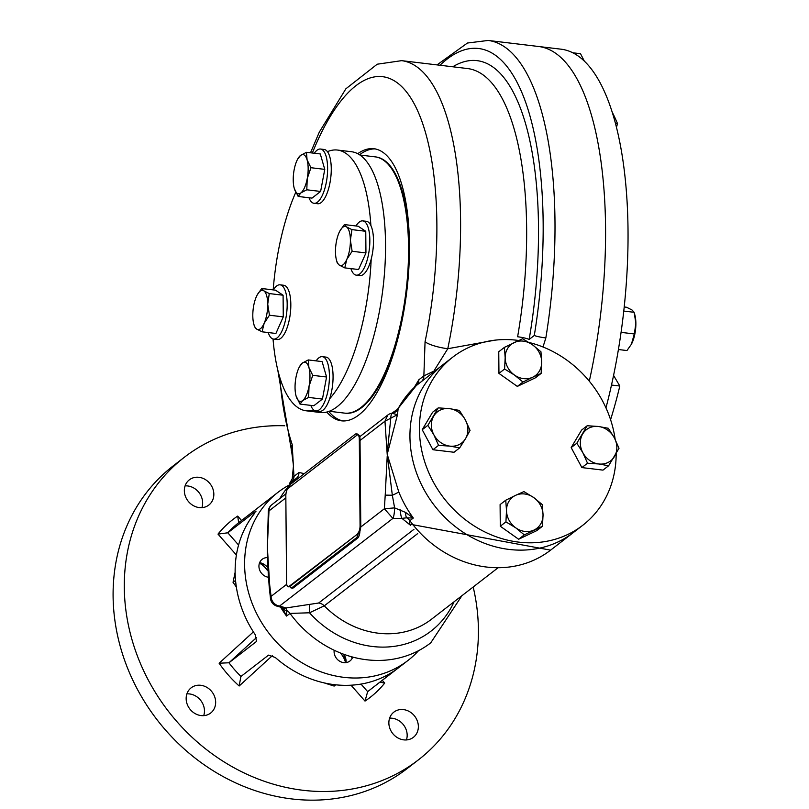 <?xml version="1.0" encoding="UTF-8"?>
<svg xmlns="http://www.w3.org/2000/svg" width="809" height="809" viewBox="0 0 809 809"><rect width="100%" height="100%" fill="white"/><g stroke="black" fill="none" stroke-linecap="round" stroke-linejoin="round"><path stroke-width="1.21" d="M357.194 435.02A6.067 2.194 96.8 0 0 356.122 433.887A6.067 2.194 96.8 0 0 355.343 434.14L291.048 483.873A6.067 2.194 96.8 0 0 289.238 487.544M291.179 587.951A6.067 2.194 96.8 0 0 291.948 587.688L356.253 537.955L357.659 538.127L293.354 587.86A6.067 2.194 96.8 0 1 292.585 588.123L291.179 587.951A6.067 2.194 96.8 0 1 289.935 586.343M358.357 532.635A6.067 2.194 96.8 0 1 358.266 533.262M358.215 533.536A6.067 2.194 96.8 0 1 356.253 537.955M356.122 433.887L357.527 434.049A6.067 2.194 96.8 0 1 358.529 435.009M359.904 531.058A6.067 2.194 96.8 0 1 357.659 538.127M437.032 64.892L467.44 43.029L488.171 40.45L538.764 46.517A258.071 93.328 96.8 0 1 589.296 381.17A258.071 93.328 96.8 0 0 538.764 46.517L561.254 49.207A258.071 93.328 96.8 0 1 605.961 407.867M610.583 419.689A227.713 82.346 -83.2 0 0 619.815 386.024L611.513 385.033M619.815 386.024L613.586 375.437M616.539 126.993L617.52 123.676L615.619 123.443M617.52 123.676A227.713 82.346 -83.2 0 0 612.605 112.947M273.038 338.981A131.311 47.488 -83.2 0 0 306.196 410.8L320.253 412.489A131.311 47.488 -83.2 0 0 336.979 406.826A131.311 47.488 -83.2 0 0 385.003 265.494A131.311 47.488 -83.2 0 0 351.521 151.728L337.464 150.049A131.311 47.488 -83.2 0 0 327.453 151.667M329.607 398.827A131.311 47.488 -83.2 0 0 371.189 259.183M370.896 225.549A131.311 47.488 -83.2 0 0 337.464 150.049M295.77 192.279A131.311 47.488 -83.2 0 0 273.189 289.895M306.196 410.8A131.311 47.488 -83.2 0 0 313.821 410.062M286.578 582.51A6.067 2.194 -83.2 0 0 288.156 586.758A6.067 2.194 -83.2 0 0 288.924 586.495L358.518 533.303A6.067 2.194 -83.2 0 0 360.774 525.759L360.015 439.247A6.067 2.194 -83.2 0 0 358.438 434.989L357.74 434.908A6.067 2.194 -83.2 0 0 356.961 435.171L288.075 488.454A6.067 2.194 -83.2 0 0 285.83 495.998L286.578 582.51M288.156 586.758L288.853 586.849A6.067 2.194 -83.2 0 0 289.632 586.586L358.518 533.303M357.821 533.212A6.067 2.194 -83.2 0 0 360.066 525.668L359.307 439.156A6.067 2.194 -83.2 0 0 357.74 434.908M359.307 439.156L360.015 439.247M299.482 366.73A19.74 7.139 -83.2 0 1 302.344 363.069A19.74 7.139 96.8 0 1 308.886 367.438L312.749 375.346L309.048 386.186A19.74 7.139 96.8 0 1 302.667 400.556A19.74 7.139 96.8 0 1 296.124 396.188A19.74 7.139 96.8 0 1 296.003 395.753A19.74 7.139 96.8 0 1 295.963 377.439A19.74 7.139 -83.2 0 1 299.482 366.73L302.344 363.069L308.28 359.934L308.886 367.438A19.74 7.139 96.8 0 1 309.048 386.186L308.603 397.421L302.667 400.556L299.987 404.085L296.003 395.763M316.137 360.875A27.324 9.88 96.8 0 1 322.336 356.668A27.324 9.88 96.8 0 1 328.899 384.973A27.324 9.88 96.8 0 1 315.834 410.932A27.324 9.88 96.8 0 1 310.808 405.38M308.28 359.934L322.103 361.593L326.573 377.004L322.437 399.08L313.811 405.744L299.987 404.085M322.336 356.668L325.997 357.103A27.324 9.88 96.8 0 1 332.55 385.418A27.324 9.88 96.8 0 1 319.484 411.366L315.834 410.932M312.749 375.346L326.573 377.004M308.603 397.421L322.437 399.08M336.433 259.972A19.74 7.139 -83.2 0 1 335.472 251.801A19.74 7.139 96.8 0 1 339.062 232.679A19.74 7.139 96.8 0 1 339.911 230.939A19.74 7.139 96.8 0 1 346.525 226.904A19.74 7.139 96.8 0 1 350.398 240.253A19.74 7.139 96.8 0 1 346.808 259.376A19.74 7.139 96.8 0 1 339.345 265.15L337.191 262.814L336.433 259.972A19.74 7.139 -83.2 0 0 339.345 265.15L344.755 267.87L358.579 269.528L365.951 252.934L365.759 231.283L358.205 226.237L344.371 224.578L346.525 226.904L351.935 229.625L350.398 240.253L352.127 251.275L346.808 259.376L344.755 267.87M339.942 230.889L344.371 224.578M356 225.974A27.324 9.88 96.8 0 1 362.766 220.887A27.324 9.88 96.8 0 1 369.733 244.561A27.324 9.88 96.8 0 1 359.742 273.968A27.324 9.88 96.8 0 1 356.263 275.151A27.324 9.88 96.8 0 1 350.894 268.598M362.766 220.887L366.426 221.322A27.324 9.88 96.8 0 1 373.394 244.996A27.324 9.88 96.8 0 1 363.393 274.403A27.324 9.88 96.8 0 1 359.914 275.586L356.263 275.151M351.935 229.625L365.759 231.283M352.127 251.275L365.951 252.934M297.672 159.1L300.523 155.439L306.469 152.304L307.076 159.808L310.939 167.716L307.238 178.556A19.74 7.139 -83.2 0 1 300.857 192.926A19.74 7.139 96.8 0 1 294.314 188.558L294.193 188.133A19.74 7.139 96.8 0 1 294.142 169.809A19.74 7.139 96.8 0 1 297.672 159.1A19.74 7.139 96.8 0 1 300.523 155.439A19.74 7.139 96.8 0 1 307.076 159.808A19.74 7.139 96.8 0 1 307.238 178.556L306.793 189.791L300.857 192.926L298.177 196.456L294.314 188.558A19.74 7.139 96.8 0 1 294.193 188.123L294.193 188.133M306.469 152.304L320.293 153.963L324.763 169.374L320.617 191.45L312.001 198.114L298.177 196.456M314.327 153.245A27.324 9.88 96.8 0 1 320.526 149.038A27.324 9.88 96.8 0 1 327.605 168.181A27.324 9.88 96.8 0 1 314.023 203.302A27.324 9.88 96.8 0 1 308.998 197.75M320.526 149.038L324.176 149.483A27.324 9.88 96.8 0 1 331.265 168.616A27.324 9.88 96.8 0 1 317.674 203.737L314.023 203.302M310.939 167.716L324.763 169.374M306.793 189.791L320.617 191.45M257.272 294.83L261.701 288.52L263.855 290.846A19.74 7.139 -83.2 0 1 267.728 304.194A19.74 7.139 96.8 0 1 264.138 323.317L262.086 331.811L256.675 329.091A19.74 7.139 96.8 0 1 253.763 323.913A19.74 7.139 96.8 0 1 252.802 315.743A19.74 7.139 96.8 0 1 256.392 296.62A19.74 7.139 96.8 0 1 257.242 294.881A19.74 7.139 96.8 0 1 263.855 290.846L269.266 293.566L267.728 304.194L269.448 315.217L264.138 323.317A19.74 7.139 96.8 0 1 256.675 329.091L254.522 326.755L253.763 323.913M273.331 289.915A27.324 9.88 96.8 0 1 276.617 286.002A27.324 9.88 96.8 0 1 280.096 284.829A27.324 9.88 96.8 0 1 286.659 313.134A27.324 9.88 96.8 0 1 273.594 339.092A27.324 9.88 96.8 0 1 268.214 332.55M261.701 288.52L275.525 290.178L283.089 295.224L283.271 316.875L275.909 333.47L262.086 331.811M280.096 284.829L283.747 285.264A27.324 9.88 96.8 0 1 290.31 313.568A27.324 9.88 96.8 0 1 277.244 339.527L273.594 339.092M269.266 293.566L283.089 295.224M269.448 315.217L283.271 316.875M186.889 693.879A15.937 13.996 -127.7 0 1 203.716 715.641M190.378 688.479A15.937 13.996 52.3 0 0 190.186 709.442A15.937 13.996 52.3 0 0 210.653 713.042A15.937 13.996 52.3 0 0 211.432 712.385A15.937 13.996 52.3 0 0 211.614 691.412A15.937 13.996 52.3 0 0 191.146 687.822A15.937 13.996 52.3 0 0 190.378 688.479M389.594 718.19A15.937 13.996 -127.7 0 1 402.751 723.944A15.937 13.996 -127.7 0 1 406.431 739.942M393.275 734.188A15.937 13.996 52.3 0 0 413.359 737.343A15.937 13.996 52.3 0 0 413.955 715.287A15.937 13.996 52.3 0 0 393.862 712.132A15.937 13.996 52.3 0 0 393.275 734.188M185.079 485.896A15.937 13.996 -127.7 0 1 201.906 507.647M209.43 482.993A15.937 13.996 52.3 0 0 189.336 479.838A15.937 13.996 52.3 0 0 188.75 501.893A15.937 13.996 52.3 0 0 208.833 505.049A15.937 13.996 52.3 0 0 209.43 482.993M256.675 637.431L228.947 662.773A106.262 93.328 52.3 0 0 240.981 676.445L268.537 655.128L275.293 657.495A106.262 93.328 52.3 0 0 393.113 671.622L395.793 669.852M241.557 520.49L237.684 516.091A112.34 98.668 52.3 0 0 217.995 534.102L227.814 532.797L255.371 511.49L254.188 513.836A106.262 93.328 52.3 0 0 255.25 634.721L256.504 641.466L228.947 662.773L219.118 663.218A112.34 98.668 52.3 0 0 239.171 685.992L272.471 655.553M255.684 511.844L256.038 511.126M351.015 685.193L365.011 701.079L367.66 691.634L395.166 670.267M365.011 701.079A112.34 98.668 52.3 0 0 384.71 683.079L379.906 682.169M237.684 516.091L238.564 521.906L239.504 522.088M239.171 685.992L240.89 676.516M343.906 654.309A12.904 11.336 -127.7 0 1 346.08 662.601M259.638 562.649A12.904 11.336 -127.7 0 1 266.98 566.694M290.097 484.551A106.262 93.328 52.3 0 0 277.962 492.337A106.262 93.328 52.3 0 0 269.144 633.498A106.262 93.328 52.3 0 0 407.989 660.457A106.262 93.328 52.3 0 0 418.577 650.658A106.262 93.328 52.3 0 1 269.144 633.498A106.262 93.328 52.3 0 1 290.097 484.551M284.697 425.767A191.278 167.999 52.3 0 0 184.321 457.287A191.278 167.999 52.3 0 0 168.464 711.374A191.278 167.999 52.3 0 0 418.374 759.894A191.278 167.999 52.3 0 0 473.184 586.99M184.321 457.287L173.126 465.944A191.278 167.999 52.3 0 0 157.27 720.03A191.278 167.999 52.3 0 0 407.18 768.55L418.374 759.894M615.153 439.358A106.262 93.328 52.3 0 0 529.035 342.48M518.65 340.478A106.262 93.328 52.3 0 0 452.777 357.133A106.262 93.328 52.3 0 0 443.959 498.283A106.262 93.328 52.3 0 0 582.804 525.243A106.262 93.328 52.3 0 0 616.165 453.606M414.178 387.501L418.85 379.775L423.865 375.892A8.778 7.706 52.3 0 1 421.449 381.575L443.302 364.454A106.262 93.328 52.3 0 0 434.484 505.615A106.262 93.328 52.3 0 0 573.328 532.565A106.262 93.328 -127.7 0 1 434.484 505.615A106.262 93.328 -127.7 0 1 443.302 364.454L452.777 357.133M329.263 411.275L344.412 413.096A129.035 46.659 -83.2 0 0 406.108 290.532A129.035 46.659 -83.2 0 0 375.133 156.855L359.995 155.035M359.722 436.739L387.824 415.007A9.111 9.111 0 0 1 391.819 413.237L397.3 409.445A8.778 8.383 -151.1 0 0 397.32 409.405L398.058 409.405L397.492 414.653L387.208 454.304L392.335 495.229A9.111 1.345 158.1 0 0 398.766 491.872L387.208 454.304L384.963 421.206L390.777 418.192L387.208 453.303M488.171 40.45A258.071 93.328 96.8 0 1 545.842 337.94L543.001 346.99M497.1 568.505L431.51 619.229A88.05 77.33 -127.7 0 1 324.278 605.84L309.503 612.787L289.996 613.414A9.111 7.999 52.3 0 0 286.76 610.542L286.548 616.074L289.996 613.414A106.262 93.328 -127.7 0 0 430.722 642.872L461.929 595.697M421.449 381.575L416.271 385.59M410.719 525.466L401.921 518.357L392.891 518.407A9.111 1.729 -86.8 0 0 394.61 507.88L384.376 508.75L385.215 495.128L392.335 495.229L394.61 507.88L405.602 512.431L413.318 518.033L409.87 520.693L409.425 523.767M405.602 512.431A9.111 4.055 99.6 0 0 406.634 517.821L413.318 518.033A106.262 93.328 52.3 0 1 398.766 491.872M582.804 525.243L550.595 550.15A106.262 93.328 52.3 0 1 409.87 520.693A9.111 7.999 52.3 0 0 406.634 517.821L401.921 518.357A9.111 1.638 86 0 1 400.212 509.842M360.723 527.043L384.376 508.75L392.891 518.407L279.58 606.042L286.062 607.964L318.675 603.008L413.915 529.349M454.071 601.775A97.161 85.329 -127.7 0 1 309.503 612.787L309.493 604.576M282.23 607.61A9.111 7.15 -65.9 0 0 282.25 607.61A9.111 7.15 -65.9 0 0 282.27 607.63A9.111 7.15 -65.9 0 0 286.062 607.964L286.76 610.542A9.111 6.846 -33.9 0 1 282.442 608.065L281.937 607.428M397.492 414.653L390.777 418.192A9.111 2.478 84.2 0 1 392.072 413.318L397.492 414.653M282.29 607.812L286.548 616.074A106.262 93.328 -127.7 0 1 280.501 606.993M266.717 557.613A10.325 9.071 52.3 0 0 258.971 567.089A10.325 9.071 52.3 0 0 268.355 577.242L267.334 547.015L269.71 585.119L271.076 596.385L270.418 597.871L269.195 586.717L269.71 585.119M267.536 562.771L267.334 547.015L268.982 510.904L285.84 497.869M286.72 584.28L271.076 596.385A9.111 7.999 52.3 0 0 279.58 606.042A9.111 4.733 101.1 0 1 277.76 606.335L282.27 607.63M385.215 495.128L387.228 455.861M268.345 511.308L268.982 510.904A9.111 7.999 52.3 0 1 271.844 504.715A9.111 9.111 0 0 0 268.325 511.308L267.334 547.015M292.201 478.918L293.96 476.329L292.201 478.888L293.475 465.681L291.776 452.312A18.213 13.49 -18.5 0 1 292.191 444.515L293.96 476.37L298.976 472.486L304.295 473.629M435.93 370.158L423.865 375.892L425.059 341.742A18.213 3.944 -168.2 0 0 447.781 348.719L495.159 340.144M357.75 153.69A137.004 49.541 96.8 0 1 406.866 290.623A137.004 49.541 96.8 0 1 326.775 412.054M398.058 409.405A8.778 8.616 139.7 0 1 392.072 413.318L391.94 413.247A8.778 8.616 101.6 0 0 397.775 409.293A106.262 93.328 52.3 0 1 416.433 385.458A8.778 7.706 52.3 0 0 418.85 379.775M452.777 66.783A236.815 85.643 96.8 0 1 529.137 339.467A9.111 1.214 9.8 0 0 517.618 336.766A227.713 82.346 96.8 0 0 467.693 68.573L401.648 60.655A227.713 82.346 96.8 0 1 447.781 348.719L434.211 370.492M545.842 337.94A9.111 1.001 -170.7 0 1 534.294 335.472L529.137 339.467M334.178 650.244A10.325 9.071 52.3 0 0 341.469 662.075A10.325 9.071 52.3 0 0 352.704 657.07M293.96 476.37A8.778 7.706 -127.7 0 1 291.543 482.053L296.559 478.17L298.632 478.018M279.843 498.526A106.262 93.328 -127.7 0 1 296.559 478.17A8.778 7.706 -127.7 0 0 298.976 472.486M289.693 483.256L291.614 482.002M291.988 481.628L293.252 479.747M293.495 479.161L293.889 477.502M328.798 411.447A137.004 49.541 -83.2 0 0 342.773 420.862M375.386 148.917A137.004 49.541 -83.2 0 0 359.57 154.762M375.497 156.906A129.035 46.659 96.8 0 1 409.283 247.311A129.035 46.659 96.8 0 1 344.765 413.136M343.785 654.269L345.554 662.662A19.74 17.333 52.3 0 0 345.453 662.288A19.74 17.333 52.3 0 0 340.306 652.934M324.015 682.847L334.157 686.072L335.786 684.808M352.067 658.526L351.602 656.766M267.314 570.325A19.74 17.333 52.3 0 0 265.504 567.969A19.74 17.333 52.3 0 0 259.446 563.145M267.273 569.9L261.641 563.185M235.136 572.266L233.043 582.318L236.349 587.01M233.043 582.318L235.55 580.387M449.46 408.626A19.74 17.333 -127.7 0 1 465.367 419.891L470.049 430.418L465.529 438.64L459.664 447.893L449.784 446.113A19.74 17.333 -127.7 0 1 433.887 434.848A19.74 17.333 -127.7 0 1 433.725 416.099A19.74 17.333 -127.7 0 1 449.46 408.626L459.34 410.406L465.367 419.891A19.74 17.333 -127.7 0 1 465.529 438.64A19.74 17.333 52.3 0 1 449.784 446.113L438.569 445.365L433.887 434.848L427.86 425.352L438.245 407.878L449.46 408.626M459.664 447.893L454.021 452.261L432.926 449.733L422.217 429.721L432.603 412.246L438.245 407.878M438.569 445.365L432.926 449.733M427.86 425.352L422.217 429.721M506.505 510.53A19.74 17.333 -127.7 0 1 515.495 495.391L523.919 491.589L533.758 497.586L542.273 504.604L543.041 514.908A19.74 17.333 -127.7 0 1 534.041 530.047A19.74 17.333 -127.7 0 1 515.778 527.852A19.74 17.333 -127.7 0 1 506.505 510.53L505.736 500.225L515.495 495.391A19.74 17.333 -127.7 0 1 533.758 497.586A19.74 17.333 52.3 0 1 543.041 514.908L542.465 526.244L524.293 534.88L515.778 527.852L505.928 521.866L506.505 510.53M542.465 526.244L536.822 530.613L518.64 539.249L500.286 526.234L500.093 504.594L505.736 500.225M524.293 534.88L518.64 539.249M505.928 521.866L500.286 526.234M598.741 463.972A19.74 17.333 -127.7 0 1 582.844 452.706L576.817 443.221L587.203 425.736L598.417 426.485A19.74 17.333 -127.7 0 1 614.324 437.76A19.74 17.333 -127.7 0 1 614.486 456.498A19.74 17.333 -127.7 0 1 598.741 463.972L587.536 463.223L582.844 452.706A19.74 17.333 -127.7 0 1 582.682 433.958A19.74 17.333 52.3 0 1 598.417 426.485L608.297 428.264L614.324 437.76L619.006 448.277L608.631 465.751L598.741 463.972M576.817 443.221L571.174 447.589L581.56 430.105L587.203 425.736M608.631 465.751L602.978 470.12L581.883 467.592L571.174 447.589M587.536 463.223L581.883 467.592M541.706 362.068A19.74 17.333 -127.7 0 1 532.716 377.206L522.958 382.04L514.443 375.022L504.594 369.025L505.17 357.689A19.74 17.333 -127.7 0 1 514.16 342.551A19.74 17.333 -127.7 0 1 532.433 344.745A19.74 17.333 -127.7 0 1 541.706 362.068L541.13 373.414L532.716 377.206A19.74 17.333 -127.7 0 1 514.443 375.022A19.74 17.333 52.3 0 1 505.17 357.689L504.411 347.385L522.584 338.749L532.433 344.745L540.948 351.763L541.706 362.068M522.958 382.04L517.315 386.409L498.951 373.394L498.759 351.753L504.411 347.385M504.594 369.025L498.951 373.394M541.13 373.414L535.487 377.783L517.315 386.409M584.149 60.786L580.538 53.718L572.994 52.807M631.394 344.24A19.74 7.139 -83.2 0 0 631.424 344.179A19.74 7.139 -83.2 0 0 632.284 342.44A19.74 7.139 -83.2 0 0 635.874 323.327L634.145 312.304L632.001 309.978L626.591 307.258L624.265 306.975M618.45 349.528L626.965 350.55L631.364 344.3L634.337 333.955L635.874 323.327A19.74 7.139 -83.2 0 0 634.913 315.156L634.367 313.103M634.145 312.304L623.82 311.071M634.337 333.955L621.11 332.368M291.948 587.688L293.354 587.86M288.924 586.495L289.632 586.586M361.006 684.07L367.66 691.634A106.262 93.328 52.3 0 0 368.661 690.866L407.989 660.457M384.71 683.079L382.283 680.329M277.962 492.337L238.635 522.756A106.262 93.328 52.3 0 0 227.814 532.797L238.574 545.023M217.995 534.102L236.4 555.014M253.389 631.89L219.118 663.218M439.995 65.256A248.96 90.032 96.8 0 1 525.981 103.249A248.96 90.032 96.8 0 1 534.294 335.472M318.675 603.008A9.111 7.999 52.3 0 1 324.278 605.84L417.717 533.566M360.025 440.49L384.963 421.206L387.824 415.007M292.191 444.515A209.491 75.763 96.8 0 1 279.783 377.429M312.345 153.012A209.491 75.763 96.8 0 1 412.155 100.164A209.491 75.763 96.8 0 1 425.059 341.742M397.32 409.415L416.22 385.64M550.595 550.15L409.678 524.141M267.496 561.567L267.526 562.326M267.496 561.416L269.195 586.717M270.408 597.881A9.111 9.111 0 0 0 277.76 606.335M271.844 504.715L285.961 493.793M291.776 452.312L277.77 369.996M310.504 152.79L319.282 132.17L345.888 88.788L377.227 64.204L401.648 60.655M290.916 482.366L289.602 483.337L292.201 478.888"/></g></svg>
